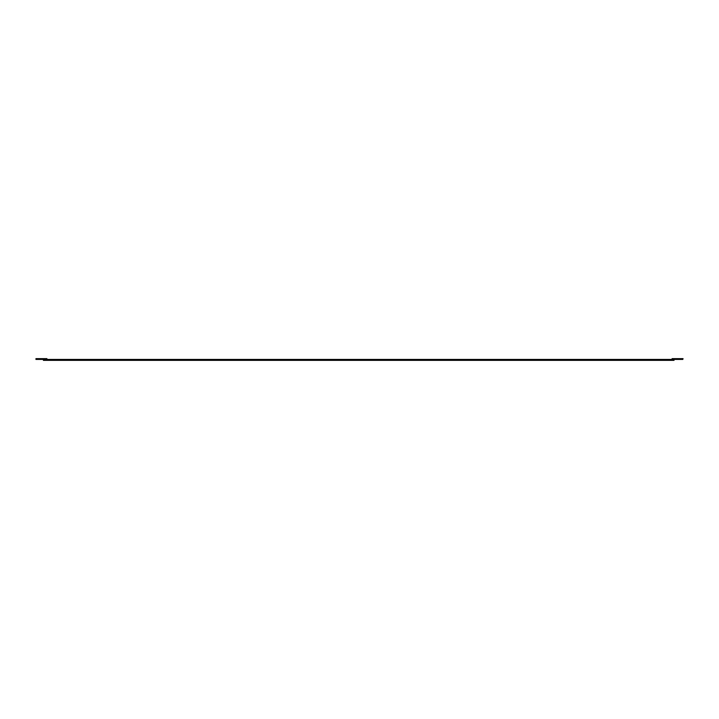 <?xml version="1.0" encoding="UTF-8"?>
<svg xmlns="http://www.w3.org/2000/svg" width="719" height="719" viewBox="0 0 719 719"><rect width="100%" height="100%" fill="white"/><g stroke="black" fill="none" stroke-linecap="round" stroke-linejoin="round"><path stroke-width="1.08" d="M672.085 359.419L672.085 358.637L672.319 359.419L46.915 359.419L46.915 358.637L46.915 359.419L35.95 359.419L35.95 358.637L36.184 359.419M46.681 359.419L46.681 358.637L36.184 358.637M683.05 358.637L682.816 359.419L683.05 358.637M672.319 358.637L682.816 358.637M672.319 359.419L682.816 359.419M674.045 360.363L43.392 360.363"/></g></svg>
